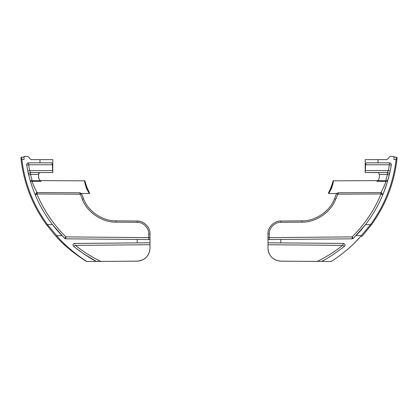 <?xml version="1.0" encoding="UTF-8"?>
<svg xmlns="http://www.w3.org/2000/svg" width="418" height="418" viewBox="0 0 418 418"><rect width="100%" height="100%" fill="white"/><g stroke="black" fill="none" stroke-linecap="round" stroke-linejoin="round"><path stroke-width="0.63" d="M365.212 167.691L365.212 159.613L378.018 159.613L378.018 162.842L366.215 162.842L365.578 164.781L365.259 172.535L365.212 159.613L365.212 172.535M336.495 193.529L328.71 193.529L329.128 192.912M333.177 182.342L333.298 181.511M333.381 180.895L333.428 180.644C333.47 181.689 332.838 184.296 331.537 188.466L328.71 193.529L328.433 193.043L330.748 188.11A129.361 129.361 0 0 0 333.12 180.874L333.12 180.874C333.167 181.851 332.54 184.322 331.239 188.288L330.748 188.11A129.361 129.361 0 0 0 333.12 180.874A0.324 0.319 -163.6 0 1 333.428 180.644M378.332 180.607L333.125 180.842M377.59 181.104L376.864 181.349L386.033 181.402L385.772 180.675L387.8 180.571L389.294 174.928L387.617 180.743M384.45 185.357L382.58 189.406M382.569 189.427L381.488 191.548M336.521 193.461L338.528 192.75L380.939 192.578C382.945 188.842 384.644 185.117 386.033 181.402L387.8 180.571M379.424 172.535L387.413 172.535L387.429 174.473L379.356 174.473L378.572 172.535L379.356 174.473L379.356 177.525L378.3 180.639L385.772 180.675L387.429 174.473L389.294 174.928A1.938 1.938 0 0 0 387.413 172.535L365.259 172.535M267.99 242.612L267.99 237.638L267.99 239.556L352.212 238.824L352.081 236.886C364.6 224.518 374.262 210.212 381.059 193.978L337.624 194.177L336.422 193.738L334.478 198.78C329.933 211.309 315.229 221.274 301.906 220.85L280.797 221.033L301.906 220.85L301.906 222.141L280.797 222.329C275.07 221.869 268.764 228.233 269.27 233.955L269.27 239.545M353.518 238.176L365.52 224.607C379.027 206.9 387.617 187.06 391.279 165.094L389.367 164.781L365.578 164.781M365.426 224.732L360.938 230.24L365.436 224.712M360.76 230.443L356.105 235.548L360.76 230.443M387.376 182.013L387.141 182.791M386.53 184.725L382.768 194.882L381.577 192.745L382.768 194.882L383.06 194.177M389.581 173.721L389.717 173.136M389.869 172.451L390.02 171.767M383.358 193.445L387.387 181.987M376.864 181.349L378.3 180.639M397.022 158.809L397.022 158.809A137.276 137.276 0 0 0 397.1 158.082L396.938 159.545C394.049 183.622 385.48 205.468 371.221 225.088L361.873 236.478L361.272 235.663L370.562 224.607C384.738 205.107 393.26 183.387 396.128 159.451L396.295 157.194L393.96 157.194M371.221 225.088L370.562 224.607L371.221 225.088C385.48 205.468 394.049 183.622 396.938 159.545L393.96 159.451L393.96 156.384L390.516 156.384L389.174 157.105L387.977 158.897L386.634 159.613L378.018 159.613M268.957 253.115L268.497 251.782M268.194 250.492L268.048 249.431M343.533 243.448A1.615 1.615 50.7 0 0 343.455 243.443L342.556 245.376L267.99 244.723L267.99 248.198C268.722 255.999 272.996 260.309 280.797 261.135L317.157 261.438C326.239 257.06 334.708 251.709 342.556 245.376L344.463 246.312C345.451 244.917 345.111 243.966 343.455 243.443L267.99 242.785L280.797 242.9L280.797 239.446L280.797 242.9M267.99 239.744L267.99 240.872M267.99 241.479L267.99 242.43M267.99 244.723L267.99 242.785M353.325 238.359L352.081 236.886L352.212 238.824L353.325 238.359L352.081 236.886L267.99 237.638L267.99 233.955C267.426 227.596 274.433 220.526 280.797 221.033C274.433 220.526 267.426 227.596 267.99 233.955L269.27 233.955M321.724 261.307C326.421 259.254 334.003 254.259 344.463 246.312A1.615 1.615 50.7 0 0 345.002 245.465M321.75 261.297L323.203 260.524M330.863 256.077L329.008 257.222M378.964 172.655L366.826 172.535M387.982 171.296L388.285 170.596L390.182 170.993A132.428 132.428 0 0 0 391.279 165.094A1.938 1.938 0 0 0 389.367 162.842C390.678 163.02 391.316 163.772 391.279 165.094A1.938 1.938 0 0 0 389.367 162.842L378.018 162.842M359.052 238.15L356.753 240.616M355.525 241.886L354.349 243.072M351.904 245.444L347.144 249.739M339.583 255.748L338.256 256.709M361.272 235.663C350.378 249.091 332.044 261.213 330.868 261.616C332.023 261.234 350.425 249.044 361.272 235.663L355.984 235.679M393.96 156.384L390.516 156.384M397.1 158.082A0.81 0.81 0 0 0 396.295 157.194A0.81 0.81 0 0 1 397.1 158.082A0.81 0.81 0 0 0 396.295 157.194M338.528 192.75L335.664 199.271C330.951 212.255 315.71 222.58 301.906 222.141M380.95 193.957L380.939 192.578L381.577 192.745L381.059 193.978L382.768 194.882M333.062 181.166L332.989 181.689M331.49 187.656L328.459 193.001L330.408 190.033M387.303 180.822L386.227 180.743L386.033 181.402M365.578 170.596L388.285 170.596L387.413 172.535L387.967 171.333M344.819 245.899A1.615 1.615 0 0 1 344.463 246.312A1.615 1.615 0 0 0 344.819 245.899M343.455 243.443L342.556 245.376M88.01 190.012L89.567 193.043L89.29 193.529L81.479 193.461L83.522 198.78C88.067 211.309 102.771 221.274 116.094 220.85L137.203 221.033L116.094 220.85L116.094 222.141C102.29 222.58 87.048 212.255 82.336 199.271L80.376 194.177L36.941 193.978C43.738 210.212 53.399 224.518 65.919 236.886L65.788 238.824L150.01 239.556L150.01 244.723L75.444 245.376C83.292 251.709 91.761 257.06 100.842 261.438L137.203 261.135C144.989 260.325 149.257 256.015 150.01 248.198L150.01 244.723M89.541 193.001A0.324 0.319 148.4 0 1 89.264 193.482L86.463 188.466C85.162 184.296 84.53 181.689 84.572 180.644L84.572 180.644A0.324 0.319 163.6 0 1 84.88 180.874A129.361 129.361 0 0 0 87.252 188.11L86.761 188.288L89.541 193.001L87.252 188.11L89.541 193.001L88.867 192.066M39.668 180.607L84.875 180.842M32.348 182.41L31.773 180.743L32.228 180.675L39.7 180.639L41.136 181.349L31.967 181.402C33.362 185.127 35.06 188.852 37.061 192.578L79.472 192.75L81.479 193.461L81.578 193.738L80.376 194.177L79.582 192.928M80.705 193.137L79.472 192.75M36.423 192.745L36.941 193.978L35.232 194.882L36.423 192.745L37.061 192.578L36.491 191.512M35.791 190.148L33.55 185.357M39.7 180.639L38.644 177.525L38.644 174.473L39.428 172.535L30.587 172.535L30.028 171.323M148.73 233.955L150.01 233.955C150.574 227.596 143.567 220.526 137.203 221.033C143.567 220.526 150.574 227.596 150.01 233.955L150.01 239.556L148.73 239.545L148.73 233.955C149.236 228.233 142.93 221.869 137.203 222.329L116.094 222.141M52.574 224.732L57.062 230.24L52.563 224.712M57.24 230.443L61.895 235.548L57.24 230.443M30.624 182.013L30.859 182.791M31.47 184.725L32.557 187.928M52.788 172.535L52.788 159.613L52.788 172.535L52.788 167.691L52.788 172.535L30.587 172.535A1.938 1.938 0 0 0 28.706 174.928L30.2 180.571L28.706 174.928L30.571 174.473L32.238 181.386M28.424 173.736L28.299 173.198M28.131 172.462L27.985 171.793M28.142 172.503L28.523 174.181M52.741 172.535L52.422 164.781L28.633 164.781L26.721 165.094C30.383 187.06 38.973 206.9 52.48 224.607L64.482 238.176M38.644 177.525L38.576 178.188M52.422 164.781L51.785 162.842L39.982 162.842L39.982 159.613L31.366 159.613L30.023 158.897L28.826 157.105L27.483 156.384L24.04 156.384L24.04 159.451L21.872 159.451L21.705 157.194L24.04 157.194M20.9 158.082A0.81 0.81 0 0 1 21.705 157.194A0.81 0.81 0 0 0 20.9 158.082L21.062 159.545L20.9 158.082A137.276 137.276 0 0 0 20.978 158.809L20.978 158.809M63.008 243.485L65.171 245.491M70.276 249.901L74.404 253.162M56.127 236.478C67.094 249.248 85.491 261.041 86.709 261.501C85.476 261.025 67.141 249.29 56.127 236.478L46.779 225.088C32.52 205.468 23.951 183.622 21.062 159.545L21.872 159.451C24.74 183.387 33.262 205.107 47.438 224.607L56.728 235.663C67.622 249.091 85.956 261.213 87.132 261.616C85.977 261.234 67.575 249.044 56.728 235.663L56.127 236.478M149.754 250.753L149.555 251.61M149.038 253.125L147.862 255.351M146.269 257.305L144.33 258.914M142.12 260.116L139.962 260.811M139.701 260.869L138.504 261.062M120.661 239.3L65.788 238.824L65.919 236.886L150.01 237.638L150.01 242.612M95.57 260.936L94.29 260.252M89.98 257.807L88.977 257.211M86.505 255.68L83.929 254.003M73.599 246.359L80.773 251.829M83.37 253.627L95.691 261.004M150.01 242.785L74.545 243.443C72.889 243.96 72.549 244.917 73.537 246.312C83.955 254.228 91.532 259.228 96.276 261.307L100.842 261.438M148.73 239.545L137.203 239.446L137.203 242.9M64.675 238.359L65.919 236.886L64.675 238.359A1.615 1.615 0 0 0 65.187 238.699A1.615 1.615 0 0 1 64.675 238.359L65.788 238.824M39.982 162.842L28.633 162.842A1.938 1.938 0 0 0 26.721 165.094C26.684 163.772 27.322 163.02 28.633 162.842A1.938 1.938 0 0 0 26.721 165.094A132.428 132.428 0 0 0 27.818 170.993L29.715 170.596L52.422 170.596M39.982 159.613L52.788 159.613M38.576 172.535L30.587 172.535L30.305 171.939M137.203 239.504L137.203 240.825M30.023 158.897L28.826 157.105M37.061 192.578L37.05 193.957M84.932 181.13L84.88 180.874C84.833 181.856 85.46 184.328 86.761 188.288L86.463 188.466M87.994 190.733L87.519 189.908M21.867 159.383L21.82 158.809M47.438 224.607L46.779 225.088L47.438 224.607L52.48 224.607M30.268 180.816L31.967 181.402L30.2 180.571L31.773 180.743M30.869 180.832L30.342 180.722M38.79 173.062L38.675 173.695M74.911 244.243L74.545 243.443A1.615 1.615 -50.7 0 0 74.414 243.454M75.444 245.376L73.537 246.312M391.279 165.094A132.428 132.428 0 0 1 390.182 170.993M388.285 170.596A130.494 130.494 0 0 0 389.367 164.781L389.367 162.842M370.562 224.607L365.52 224.607M331.537 188.466L331.239 188.288M328.736 193.482A0.324 0.319 -148.4 0 1 328.459 193.001M335.664 199.271L334.478 198.78M280.797 222.329L280.797 221.033M387.413 172.535A1.938 1.938 0 0 1 389.294 174.928M38.644 174.473L30.571 174.473L30.587 172.535A1.938 1.938 0 0 0 28.706 174.928M27.818 170.993A132.428 132.428 0 0 1 26.721 165.094M28.633 162.842L28.633 164.781A130.494 130.494 0 0 0 29.715 170.596M56.728 235.663L62.016 235.679M83.522 198.78L82.336 199.271M137.203 221.033L137.203 222.329M267.99 248.261C268.743 256.051 273.011 260.362 280.797 261.177L331.307 261.49M150.01 248.261C149.257 256.051 144.989 260.362 137.203 261.177L86.693 261.49M87.738 189.375L87.252 188.11"/></g></svg>
